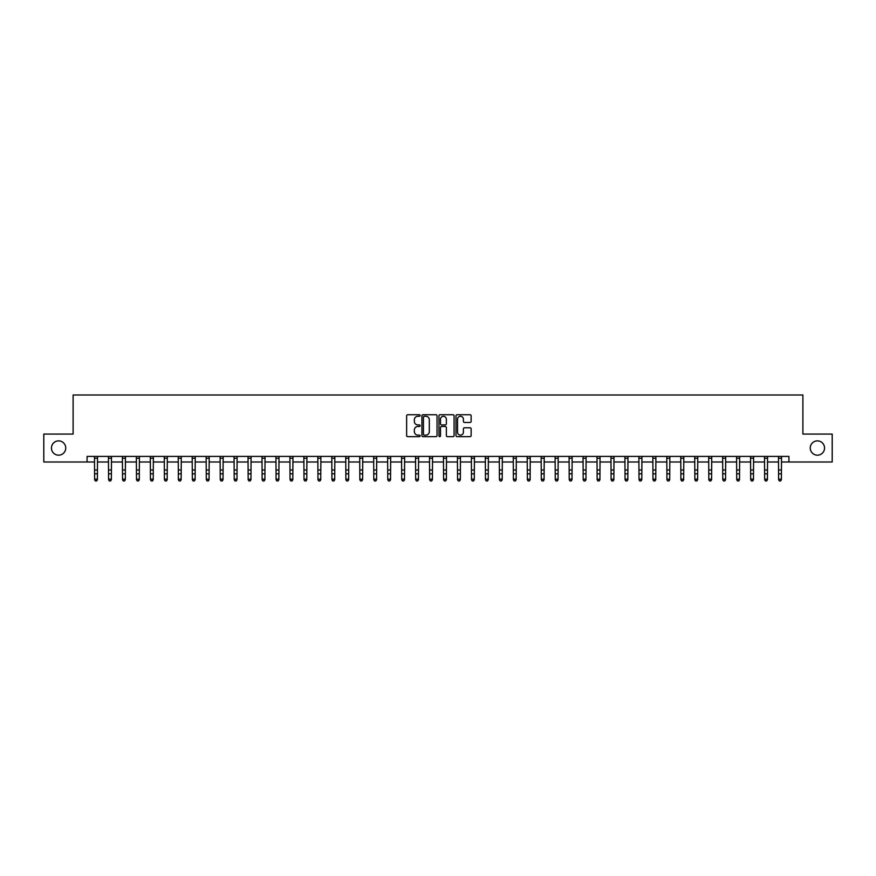<?xml version="1.0" encoding="UTF-8"?>
<svg xmlns="http://www.w3.org/2000/svg" width="876" height="876" viewBox="0 0 876 876"><rect width="100%" height="100%" fill="white"/><g stroke="black" fill="none" stroke-linecap="round" stroke-linejoin="round"><path stroke-width="1.31" d="M420.13 415.509A0.766 0.766 0 0 0 419.363 414.731L407.723 414.731A1.095 1.095 0 0 0 406.628 415.837L406.628 435.558A1.095 1.095 0 0 0 407.723 436.664L419.363 436.664A0.766 0.766 0 0 0 420.13 435.887A0.766 0.766 0 0 0 419.363 435.12L417.863 435.12A3.504 3.504 0 0 1 414.348 431.616L414.348 429.974A3.504 3.504 0 0 1 417.863 426.47L419.363 426.47A0.766 0.766 0 0 0 420.13 425.692A0.766 0.766 0 0 0 419.363 424.926L417.863 424.926A3.504 3.504 0 0 1 414.348 421.422L414.348 419.779A3.504 3.504 0 0 1 417.863 416.275L419.363 416.275A0.766 0.766 0 0 0 420.13 415.509M810.256 448.03A7.15 7.15 0 0 0 817.407 455.181A7.15 7.15 0 0 0 824.546 448.03A7.15 7.15 0 0 0 817.407 440.88A7.15 7.15 0 0 0 810.256 448.03M51.454 448.03A7.15 7.15 0 0 0 58.593 455.181A7.15 7.15 0 0 0 65.744 448.03A7.15 7.15 0 0 0 58.593 440.88A7.15 7.15 0 0 0 51.454 448.03M470.04 422.462A1.095 1.095 0 0 0 471.135 421.367L471.135 415.837A1.095 1.095 0 0 0 470.04 414.731L457.097 414.731A1.095 1.095 0 0 0 456.002 415.837L456.002 435.558A1.095 1.095 0 0 0 457.097 436.664L470.04 436.664A1.095 1.095 0 0 0 471.135 435.558L471.135 428.879A1.095 1.095 0 0 0 470.04 427.784L464.499 427.784A1.095 1.095 0 0 0 463.404 428.879L463.404 432.196A2.935 2.935 0 0 1 460.469 435.12A2.935 2.935 0 0 1 457.535 432.196L457.535 419.199A2.935 2.935 0 0 1 460.469 416.275A2.935 2.935 0 0 1 463.404 419.199L463.404 421.367A1.095 1.095 0 0 0 464.499 422.462L470.04 422.462M87.074 461.991L43.8 461.991L43.8 434.069L73.113 434.069L73.113 394.988L802.887 394.988L802.887 434.069L832.2 434.069L832.2 461.991L788.926 461.991L788.926 456.407L87.074 456.407L87.074 461.991L94.608 461.991M437.036 415.837A1.095 1.095 0 0 0 435.941 414.731L423.009 414.731A1.095 1.095 0 0 0 421.914 415.837L421.914 435.558A1.095 1.095 0 0 0 423.009 436.664L435.941 436.664A1.095 1.095 0 0 0 437.036 435.558L437.036 415.837M440.059 414.731L452.991 414.731A1.095 1.095 0 0 1 454.086 415.837L454.086 435.558A1.095 1.095 0 0 1 452.991 436.664L447.45 436.664A1.095 1.095 0 0 1 446.355 435.558L446.355 427.565A1.095 1.095 0 0 0 445.26 426.47L441.592 426.47A1.095 1.095 0 0 0 440.497 427.565L440.497 435.887A0.766 0.766 0 0 1 439.73 436.664A0.766 0.766 0 0 1 438.964 435.887L438.964 415.837A1.095 1.095 0 0 1 440.059 414.731M97.4 461.991L108.569 461.991M111.362 461.991L122.531 461.991M125.323 461.991L136.492 461.991M139.284 461.991L150.442 461.991M153.234 461.991L164.403 461.991M167.196 461.991L178.365 461.991M181.157 461.991L192.326 461.991M195.118 461.991L206.287 461.991M209.068 461.991L220.237 461.991M223.03 461.991L234.199 461.991M236.991 461.991L248.16 461.991M250.952 461.991L262.121 461.991M264.913 461.991L276.071 461.991M278.864 461.991L290.033 461.991M292.825 461.991L303.994 461.991M306.786 461.991L317.955 461.991M320.747 461.991L331.916 461.991M334.709 461.991L345.867 461.991M348.659 461.991L359.828 461.991M362.62 461.991L373.789 461.991M376.581 461.991L387.75 461.991M390.543 461.991L401.712 461.991M404.504 461.991L415.662 461.991M418.454 461.991L429.623 461.991M432.415 461.991L443.584 461.991M446.377 461.991L457.546 461.991M460.338 461.991L471.496 461.991M474.288 461.991L485.457 461.991M488.25 461.991L499.419 461.991M502.211 461.991L513.38 461.991M516.172 461.991L527.341 461.991M530.133 461.991L541.291 461.991M544.084 461.991L555.253 461.991M558.045 461.991L569.214 461.991M572.006 461.991L583.175 461.991M585.967 461.991L597.136 461.991M599.929 461.991L611.087 461.991M613.879 461.991L625.048 461.991M627.84 461.991L639.009 461.991M641.801 461.991L652.97 461.991M655.763 461.991L666.932 461.991M669.713 461.991L680.882 461.991M683.674 461.991L694.843 461.991M697.635 461.991L708.804 461.991M711.597 461.991L722.766 461.991M725.558 461.991L736.716 461.991M739.508 461.991L750.677 461.991M753.47 461.991L764.638 461.991M767.431 461.991L778.6 461.991M781.392 461.991L788.926 461.991M424.214 416.275A0.766 0.766 0 0 0 423.447 417.042L423.447 434.354A0.766 0.766 0 0 0 424.214 435.12L425.802 435.12A3.504 3.504 0 0 0 429.317 431.616L429.317 419.779A3.504 3.504 0 0 0 425.802 416.275L424.214 416.275M446.355 419.254A2.935 2.935 0 0 0 443.431 416.33A2.935 2.935 0 0 0 440.497 419.254L440.497 423.831A1.095 1.095 0 0 0 441.592 424.926L445.26 424.926A1.095 1.095 0 0 0 446.355 423.831L446.355 419.254M97.532 456.407L97.4 479.785L96.568 481.012L95.451 480.76L96.568 481.012M94.477 456.407L94.608 479.161L97.4 479.161L96.568 480.76M95.451 481.012L94.608 479.785L95.451 480.76M111.493 456.407L111.362 479.785L110.518 481.012L109.412 480.76L110.518 481.012M108.438 456.407L108.569 479.161L111.362 479.161L110.518 480.76M109.412 481.012L108.569 479.785L109.412 480.76M125.454 456.407L125.323 479.785L124.48 481.012L123.363 480.76L124.48 481.012M122.399 456.407L122.531 479.161L125.323 479.161L124.48 480.76M123.363 481.012L122.531 479.785L123.363 480.76M139.415 456.407L139.284 479.785L138.441 481.012L137.324 480.76L138.441 481.012M136.349 456.407L136.492 479.161L139.284 479.161L138.441 480.76M137.324 481.012L136.492 479.785L137.324 480.76M153.366 456.407L153.234 479.785L152.402 481.012L151.285 480.76L152.402 481.012M150.311 456.407L150.442 479.161L153.234 479.161L152.402 480.76M151.285 481.012L150.442 479.785L151.285 480.76M167.327 456.407L167.196 479.785L166.363 481.012L165.246 480.76L166.363 481.012M164.272 456.407L164.403 479.161L167.196 479.161L166.363 480.76M165.246 481.012L164.403 479.785L165.246 480.76M181.288 456.407L181.157 479.785L180.314 481.012L179.197 480.76L180.314 481.012M178.233 456.407L178.365 479.161L181.157 479.161L180.314 480.76M179.197 481.012L178.365 479.785L179.197 480.76M195.249 456.407L195.118 479.785L194.275 481.012L193.158 480.76L194.275 481.012M192.194 456.407L192.326 479.161L195.118 479.161L194.275 480.76M193.158 481.012L192.326 479.785L193.158 480.76M209.211 456.407L209.068 479.785L208.236 481.012L207.119 480.76L208.236 481.012M206.145 456.407L206.287 479.161L209.068 479.161L208.236 480.76M207.119 481.012L206.287 479.785L207.119 480.76M223.161 456.407L223.03 479.785L222.197 481.012L221.081 480.76L222.197 481.012M220.106 456.407L220.237 479.161L223.03 479.161L222.197 480.76M221.081 481.012L220.237 479.785L221.081 480.76M237.122 456.407L236.991 479.785L236.159 481.012L235.042 480.76L236.159 481.012M234.067 456.407L234.199 479.161L236.991 479.161L236.159 480.76M235.042 481.012L234.199 479.785L235.042 480.76M251.084 456.407L250.952 479.785L250.109 481.012L248.992 480.76L250.109 481.012M248.028 456.407L248.16 479.161L250.952 479.161L250.109 480.76M248.992 481.012L248.16 479.785L248.992 480.76M265.045 456.407L264.913 479.785L264.07 481.012L262.953 480.76L264.07 481.012M261.99 456.407L262.121 479.161L264.913 479.161L264.07 480.76M262.953 481.012L262.121 479.785L262.953 480.76M279.006 456.407L278.864 479.785L278.031 481.012L276.915 480.76L278.031 481.012M275.94 456.407L276.071 479.161L278.864 479.161L278.031 480.76M276.915 481.012L276.071 479.785L276.915 480.76M292.956 456.407L292.825 479.785L291.993 481.012L290.876 480.76L291.993 481.012M289.901 456.407L290.033 479.161L292.825 479.161L291.993 480.76M290.876 481.012L290.033 479.785L290.876 480.76M306.918 456.407L306.786 479.785L305.954 481.012L304.837 480.76L305.954 481.012M303.863 456.407L303.994 479.161L306.786 479.161L305.954 480.76M304.837 481.012L303.994 479.785L304.837 480.76M320.879 456.407L320.747 479.785L319.904 481.012L318.787 480.76L319.904 481.012M317.824 456.407L317.955 479.161L320.747 479.161L319.904 480.76M318.787 481.012L317.955 479.785L318.787 480.76M334.84 456.407L334.709 479.785L333.865 481.012L332.749 480.76L333.865 481.012M331.785 456.407L331.916 479.161L334.709 479.161L333.865 480.76M332.749 481.012L331.916 479.785L332.749 480.76M348.79 456.407L348.659 479.785L347.827 481.012L346.71 480.76L347.827 481.012M345.735 456.407L345.867 479.161L348.659 479.161L347.827 480.76M346.71 481.012L345.867 479.785L346.71 480.76M362.752 456.407L362.62 479.785L361.788 481.012L360.671 480.76L361.788 481.012M359.697 456.407L359.828 479.161L362.62 479.161L361.788 480.76M360.671 481.012L359.828 479.785L360.671 480.76M376.713 456.407L376.581 479.785L375.738 481.012L374.621 480.76L375.738 481.012M373.658 456.407L373.789 479.161L376.581 479.161L375.738 480.76M374.621 481.012L373.789 479.785L374.621 480.76M390.674 456.407L390.543 479.785L389.7 481.012L388.583 480.76L389.7 481.012M387.619 456.407L387.75 479.161L390.543 479.161L389.7 480.76M388.583 481.012L387.75 479.785L388.583 480.76M404.635 456.407L404.504 479.785L403.661 481.012L402.544 480.76L403.661 481.012M401.569 456.407L401.712 479.161L404.504 479.161L403.661 480.76M402.544 481.012L401.712 479.785L402.544 480.76M418.586 456.407L418.454 479.785L417.622 481.012L416.505 480.76L417.622 481.012M415.531 456.407L415.662 479.161L418.454 479.161L417.622 480.76M416.505 481.012L415.662 479.785L416.505 480.76M432.547 456.407L432.415 479.785L431.583 481.012L430.466 480.76L431.583 481.012M429.492 456.407L429.623 479.161L432.415 479.161L431.583 480.76M430.466 481.012L429.623 479.785L430.466 480.76M446.508 456.407L446.377 479.785L445.534 481.012L444.417 480.76L445.534 481.012M443.453 456.407L443.584 479.161L446.377 479.161L445.534 480.76M444.417 481.012L443.584 479.785L444.417 480.76M460.469 456.407L460.338 479.785L459.495 481.012L458.378 480.76L459.495 481.012M457.414 456.407L457.546 479.161L460.338 479.161L459.495 480.76M458.378 481.012L457.546 479.785L458.378 480.76M474.431 456.407L474.288 479.785L473.456 481.012L472.339 480.76L473.456 481.012M471.365 456.407L471.496 479.161L474.288 479.161L473.456 480.76M472.339 481.012L471.496 479.785L472.339 480.76M488.381 456.407L488.25 479.785L487.417 481.012L486.3 480.76L487.417 481.012M485.326 456.407L485.457 479.161L488.25 479.161L487.417 480.76M486.3 481.012L485.457 479.785L486.3 480.76M502.342 456.407L502.211 479.785L501.379 481.012L500.262 480.76L501.379 481.012M499.287 456.407L499.419 479.161L502.211 479.161L501.379 480.76M500.262 481.012L499.419 479.785L500.262 480.76M516.303 456.407L516.172 479.785L515.329 481.012L514.212 480.76L515.329 481.012M513.248 456.407L513.38 479.161L516.172 479.161L515.329 480.76M514.212 481.012L513.38 479.785L514.212 480.76M530.265 456.407L530.133 479.785L529.29 481.012L528.173 480.76L529.29 481.012M527.21 456.407L527.341 479.161L530.133 479.161L529.29 480.76M528.173 481.012L527.341 479.785L528.173 480.76M544.215 456.407L544.084 479.785L543.251 481.012L542.135 480.76L543.251 481.012M541.16 456.407L541.291 479.161L544.084 479.161L543.251 480.76M542.135 481.012L541.291 479.785L542.135 480.76M558.176 456.407L558.045 479.785L557.213 481.012L556.096 480.76L557.213 481.012M555.121 456.407L555.253 479.161L558.045 479.161L557.213 480.76M556.096 481.012L555.253 479.785L556.096 480.76M572.137 456.407L572.006 479.785L571.163 481.012L570.046 480.76L571.163 481.012M569.082 456.407L569.214 479.161L572.006 479.161L571.163 480.76M570.046 481.012L569.214 479.785L570.046 480.76M586.099 456.407L585.967 479.785L585.124 481.012L584.007 480.76L585.124 481.012M583.044 456.407L583.175 479.161L585.967 479.161L585.124 480.76M584.007 481.012L583.175 479.785L584.007 480.76M600.06 456.407L599.929 479.785L599.085 481.012L597.969 480.76L599.085 481.012M596.994 456.407L597.136 479.161L599.929 479.161L599.085 480.76M597.969 481.012L597.136 479.785L597.969 480.76M614.01 456.407L613.879 479.785L613.047 481.012L611.93 480.76L613.047 481.012M610.955 456.407L611.087 479.161L613.879 479.161L613.047 480.76M611.93 481.012L611.087 479.785L611.93 480.76M627.972 456.407L627.84 479.785L627.008 481.012L625.891 480.76L627.008 481.012M624.917 456.407L625.048 479.161L627.84 479.161L627.008 480.76M625.891 481.012L625.048 479.785L625.891 480.76M641.933 456.407L641.801 479.785L640.958 481.012L639.841 480.76L640.958 481.012M638.878 456.407L639.009 479.161L641.801 479.161L640.958 480.76M639.841 481.012L639.009 479.785L639.841 480.76M655.894 456.407L655.763 479.785L654.919 481.012L653.803 480.76L654.919 481.012M652.839 456.407L652.97 479.161L655.763 479.161L654.919 480.76M653.803 481.012L652.97 479.785L653.803 480.76M669.855 456.407L669.713 479.785L668.881 481.012L667.764 480.76L668.881 481.012M666.789 456.407L666.932 479.161L669.713 479.161L668.881 480.76M667.764 481.012L666.932 479.785L667.764 480.76M683.806 456.407L683.674 479.785L682.842 481.012L681.725 480.76L682.842 481.012M680.751 456.407L680.882 479.161L683.674 479.161L682.842 480.76M681.725 481.012L680.882 479.785L681.725 480.76M697.767 456.407L697.635 479.785L696.803 481.012L695.686 480.76L696.803 481.012M694.712 456.407L694.843 479.161L697.635 479.161L696.803 480.76M695.686 481.012L694.843 479.785L695.686 480.76M711.728 456.407L711.597 479.785L710.754 481.012L709.637 480.76L710.754 481.012M708.673 456.407L708.804 479.161L711.597 479.161L710.754 480.76M709.637 481.012L708.804 479.785L709.637 480.76M725.689 456.407L725.558 479.785L724.715 481.012L723.598 480.76L724.715 481.012M722.634 456.407L722.766 479.161L725.558 479.161L724.715 480.76M723.598 481.012L722.766 479.785L723.598 480.76M739.651 456.407L739.508 479.785L738.676 481.012L737.559 480.76L738.676 481.012M736.585 456.407L736.716 479.161L739.508 479.161L738.676 480.76M737.559 481.012L736.716 479.785L737.559 480.76M753.601 456.407L753.47 479.785L752.637 481.012L751.52 480.76L752.637 481.012M750.546 456.407L750.677 479.161L753.47 479.161L752.637 480.76M751.52 481.012L750.677 479.785L751.52 480.76M767.562 456.407L767.431 479.785L766.588 481.012L765.482 480.76L766.588 481.012M764.507 456.407L764.638 479.161L767.431 479.161L766.588 480.76M765.482 481.012L764.638 479.785L765.482 480.76M781.523 456.407L781.392 479.785L780.549 481.012L779.432 480.76L780.549 481.012M778.468 456.407L778.6 479.161L781.392 479.161L780.549 480.76M779.432 481.012L778.6 479.785L779.432 480.76M97.4 470.007L94.608 470.007M97.4 473.839L94.608 473.839M97.4 458.225L94.608 458.225M111.362 470.007L108.569 470.007M111.362 473.839L108.569 473.839M111.362 458.225L108.569 458.225M125.323 470.007L122.531 470.007M125.323 473.839L122.531 473.839M125.323 458.225L122.531 458.225M139.284 470.007L136.492 470.007M139.284 473.839L136.492 473.839M139.284 458.225L136.492 458.225M153.234 470.007L150.442 470.007M153.234 473.839L150.442 473.839M153.234 458.225L150.442 458.225M167.196 470.007L164.403 470.007M167.196 473.839L164.403 473.839M167.196 458.225L164.403 458.225M181.157 470.007L178.365 470.007M181.157 473.839L178.365 473.839M181.157 458.225L178.365 458.225M195.118 470.007L192.326 470.007M195.118 473.839L192.326 473.839M195.118 458.225L192.326 458.225M209.068 470.007L206.287 470.007M209.068 473.839L206.287 473.839M209.068 458.225L206.287 458.225M223.03 470.007L220.237 470.007M223.03 473.839L220.237 473.839M223.03 458.225L220.237 458.225M236.991 470.007L234.199 470.007M236.991 473.839L234.199 473.839M236.991 458.225L234.199 458.225M250.952 470.007L248.16 470.007M250.952 473.839L248.16 473.839M250.952 458.225L248.16 458.225M264.913 470.007L262.121 470.007M264.913 473.839L262.121 473.839M264.913 458.225L262.121 458.225M278.864 470.007L276.071 470.007M278.864 473.839L276.071 473.839M278.864 458.225L276.071 458.225M292.825 470.007L290.033 470.007M292.825 473.839L290.033 473.839M292.825 458.225L290.033 458.225M306.786 470.007L303.994 470.007M306.786 473.839L303.994 473.839M306.786 458.225L303.994 458.225M320.747 470.007L317.955 470.007M320.747 473.839L317.955 473.839M320.747 458.225L317.955 458.225M334.709 470.007L331.916 470.007M334.709 473.839L331.916 473.839M334.709 458.225L331.916 458.225M348.659 470.007L345.867 470.007M348.659 473.839L345.867 473.839M348.659 458.225L345.867 458.225M362.62 470.007L359.828 470.007M362.62 473.839L359.828 473.839M362.62 458.225L359.828 458.225M376.581 470.007L373.789 470.007M376.581 473.839L373.789 473.839M376.581 458.225L373.789 458.225M390.543 470.007L387.75 470.007M390.543 473.839L387.75 473.839M390.543 458.225L387.75 458.225M404.504 470.007L401.712 470.007M404.504 473.839L401.712 473.839M404.504 458.225L401.712 458.225M418.454 470.007L415.662 470.007M418.454 473.839L415.662 473.839M418.454 458.225L415.662 458.225M432.415 470.007L429.623 470.007M432.415 473.839L429.623 473.839M432.415 458.225L429.623 458.225M446.377 470.007L443.584 470.007M446.377 473.839L443.584 473.839M446.377 458.225L443.584 458.225M460.338 470.007L457.546 470.007M460.338 473.839L457.546 473.839M460.338 458.225L457.546 458.225M474.288 470.007L471.496 470.007M474.288 473.839L471.496 473.839M474.288 458.225L471.496 458.225M488.25 470.007L485.457 470.007M488.25 473.839L485.457 473.839M488.25 458.225L485.457 458.225M502.211 470.007L499.419 470.007M502.211 473.839L499.419 473.839M502.211 458.225L499.419 458.225M516.172 470.007L513.38 470.007M516.172 473.839L513.38 473.839M516.172 458.225L513.38 458.225M530.133 470.007L527.341 470.007M530.133 473.839L527.341 473.839M530.133 458.225L527.341 458.225M544.084 470.007L541.291 470.007M544.084 473.839L541.291 473.839M544.084 458.225L541.291 458.225M558.045 470.007L555.253 470.007M558.045 473.839L555.253 473.839M558.045 458.225L555.253 458.225M572.006 470.007L569.214 470.007M572.006 473.839L569.214 473.839M572.006 458.225L569.214 458.225M585.967 470.007L583.175 470.007M585.967 473.839L583.175 473.839M585.967 458.225L583.175 458.225M599.929 470.007L597.136 470.007M599.929 473.839L597.136 473.839M599.929 458.225L597.136 458.225M613.879 470.007L611.087 470.007M613.879 473.839L611.087 473.839M613.879 458.225L611.087 458.225M627.84 470.007L625.048 470.007M627.84 473.839L625.048 473.839M627.84 458.225L625.048 458.225M641.801 470.007L639.009 470.007M641.801 473.839L639.009 473.839M641.801 458.225L639.009 458.225M655.763 470.007L652.97 470.007M655.763 473.839L652.97 473.839M655.763 458.225L652.97 458.225M669.713 470.007L666.932 470.007M669.713 473.839L666.932 473.839M669.713 458.225L666.932 458.225M683.674 470.007L680.882 470.007M683.674 473.839L680.882 473.839M683.674 458.225L680.882 458.225M697.635 470.007L694.843 470.007M697.635 473.839L694.843 473.839M697.635 458.225L694.843 458.225M711.597 470.007L708.804 470.007M711.597 473.839L708.804 473.839M711.597 458.225L708.804 458.225M725.558 470.007L722.766 470.007M725.558 473.839L722.766 473.839M725.558 458.225L722.766 458.225M739.508 470.007L736.716 470.007M739.508 473.839L736.716 473.839M739.508 458.225L736.716 458.225M753.47 470.007L750.677 470.007M753.47 473.839L750.677 473.839M753.47 458.225L750.677 458.225M767.431 470.007L764.638 470.007M767.431 473.839L764.638 473.839M767.431 458.225L764.638 458.225M781.392 470.007L778.6 470.007M781.392 473.839L778.6 473.839M781.392 458.225L778.6 458.225"/></g></svg>
